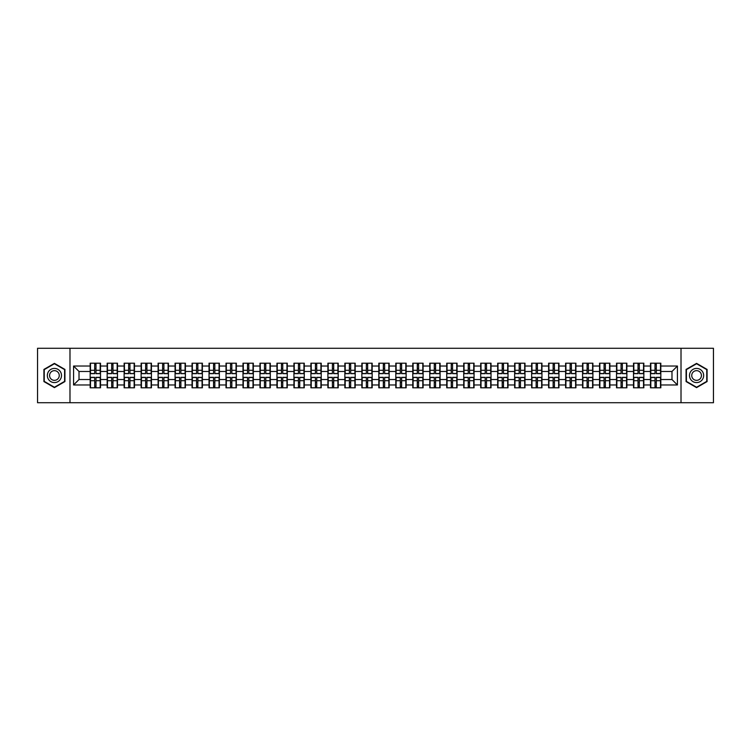 <?xml version="1.0" encoding="UTF-8"?>
<svg xmlns="http://www.w3.org/2000/svg" width="751" height="751" viewBox="0 0 751 751"><rect width="100%" height="100%" fill="white"/><g stroke="black" fill="none" stroke-linecap="round" stroke-linejoin="round"><path stroke-width="1.13" d="M681.016 402.714L713.45 402.714L713.45 348.286L681.016 348.286L681.016 402.714L69.984 402.714L69.984 348.286L37.55 348.286L37.55 402.714L69.984 402.714M681.016 348.286L69.984 348.286M671.985 379.527L671.985 371.473L660.824 371.473L660.824 379.527L671.985 379.527L677.421 384.972L677.421 366.028L660.824 366.028L660.824 363.202L650.488 363.202L650.488 371.473L643.851 371.473L643.851 379.527L650.488 379.527L650.488 371.473M677.421 384.972L660.824 384.972L660.824 387.798L650.488 387.798L650.488 384.972L643.851 384.972L643.851 387.798L633.506 387.798L633.506 384.972L626.869 384.972L626.869 387.798L616.524 387.798L616.524 384.972L609.887 384.972L609.887 387.798L599.551 387.798L599.551 384.972L592.905 384.972L592.905 387.798L582.569 387.798L582.569 384.972L575.933 384.972L575.933 387.798L565.587 387.798L565.587 384.972L558.951 384.972L558.951 387.798L548.615 387.798L548.615 384.972L541.969 384.972L541.969 387.798L531.633 387.798L531.633 384.972L524.996 384.972L524.996 387.798L514.651 387.798L514.651 384.972L508.014 384.972L508.014 387.798L497.669 387.798L497.669 384.972L491.032 384.972L491.032 387.798L480.696 387.798L480.696 384.972L474.059 384.972L474.059 387.798L463.714 387.798L463.714 384.972L457.077 384.972L457.077 387.798L446.732 387.798L446.732 384.972L440.095 384.972L440.095 387.798L429.76 387.798L429.76 384.972L423.113 384.972L423.113 387.798L412.778 387.798L412.778 384.972L406.141 384.972L406.141 387.798L395.796 387.798L395.796 384.972L389.159 384.972L389.159 387.798L378.823 387.798L378.823 384.972L372.177 384.972L372.177 387.798L361.841 387.798L361.841 384.972L355.204 384.972L355.204 387.798L344.859 387.798L344.859 384.972L338.222 384.972L338.222 387.798L327.887 387.798L327.887 384.972L321.24 384.972L321.24 387.798L310.905 387.798L310.905 384.972L304.268 384.972L304.268 387.798L293.923 387.798L293.923 384.972L287.286 384.972L287.286 387.798L276.941 387.798L276.941 384.972L270.304 384.972L270.304 387.798L259.968 387.798L259.968 384.972L253.331 384.972L253.331 387.798L242.986 387.798L242.986 384.972L236.349 384.972L236.349 387.798L226.004 387.798L226.004 384.972L219.367 384.972L219.367 387.798L209.031 387.798L209.031 384.972L202.385 384.972L202.385 387.798L192.049 387.798L192.049 384.972L185.413 384.972L185.413 387.798L175.067 387.798L175.067 384.972L168.431 384.972L168.431 387.798L158.095 387.798L158.095 384.972L151.449 384.972L151.449 387.798L141.113 387.798L141.113 384.972L134.476 384.972L134.476 387.798L124.131 387.798L124.131 384.972L117.494 384.972L117.494 387.798L107.149 387.798L107.149 384.972L100.512 384.972L100.512 387.798L90.176 387.798L90.176 384.972L73.579 384.972L73.579 366.028L90.176 366.028L90.176 371.473L79.015 371.473L79.015 379.527L90.176 379.527L90.176 371.473M650.488 366.028L643.851 366.028L643.851 363.202L633.506 363.202L633.506 366.028L626.869 366.028L626.869 363.202L616.524 363.202L616.524 366.028L609.887 366.028L609.887 363.202L599.551 363.202L599.551 366.028L592.905 366.028L592.905 363.202L582.569 363.202L582.569 366.028L575.933 366.028L575.933 363.202L565.587 363.202L565.587 366.028L558.951 366.028L558.951 363.202L548.615 363.202L548.615 366.028L541.969 366.028L541.969 363.202L531.633 363.202L531.633 366.028L524.996 366.028L524.996 363.202L514.651 363.202L514.651 366.028L508.014 366.028L508.014 363.202L497.669 363.202L497.669 366.028L491.032 366.028L491.032 363.202L480.696 363.202L480.696 366.028L474.059 366.028L474.059 363.202L463.714 363.202L463.714 366.028L457.077 366.028L457.077 363.202L446.732 363.202L446.732 366.028L440.095 366.028L440.095 363.202L429.76 363.202L429.76 366.028L423.113 366.028L423.113 363.202L412.778 363.202L412.778 366.028L406.141 366.028L406.141 363.202L395.796 363.202L395.796 366.028L389.159 366.028L389.159 363.202L378.823 363.202L378.823 366.028L372.177 366.028L372.177 363.202L361.841 363.202L361.841 366.028L355.204 366.028L355.204 363.202L344.859 363.202L344.859 366.028L338.222 366.028L338.222 363.202L327.887 363.202L327.887 366.028L321.24 366.028L321.24 363.202L310.905 363.202L310.905 366.028L304.268 366.028L304.268 363.202L293.923 363.202L293.923 366.028L287.286 366.028L287.286 363.202L276.941 363.202L276.941 366.028L270.304 366.028L270.304 363.202L259.968 363.202L259.968 366.028L253.331 366.028L253.331 363.202L242.986 363.202L242.986 366.028L236.349 366.028L236.349 363.202L226.004 363.202L226.004 366.028L219.367 366.028L219.367 363.202L209.031 363.202L209.031 366.028L202.385 366.028L202.385 363.202L192.049 363.202L192.049 366.028L185.413 366.028L185.413 363.202L175.067 363.202L175.067 366.028L168.431 366.028L168.431 363.202L158.095 363.202L158.095 366.028L151.449 366.028L151.449 363.202L141.113 363.202L141.113 366.028L134.476 366.028L134.476 363.202L124.131 363.202L124.131 366.028L117.494 366.028L117.494 363.202L107.149 363.202L107.149 366.028L100.512 366.028L100.512 363.202L90.176 363.202L90.176 366.028M650.488 379.527L650.488 384.972M643.851 379.527L643.851 384.972M643.851 366.028L643.851 371.473M626.869 379.527L633.506 379.527L633.506 371.473L626.869 371.473L626.869 384.972M633.506 379.527L633.506 384.972M633.506 366.028L633.506 371.473M626.869 366.028L626.869 371.473M609.887 379.527L616.524 379.527L616.524 371.473L609.887 371.473L609.887 384.972M616.524 379.527L616.524 384.972M616.524 366.028L616.524 371.473M609.887 366.028L609.887 371.473M592.905 379.527L599.551 379.527L599.551 371.473L592.905 371.473L592.905 384.972M599.551 379.527L599.551 384.972M599.551 366.028L599.551 371.473M592.905 366.028L592.905 371.473M575.933 379.527L582.569 379.527L582.569 371.473L575.933 371.473L575.933 384.972M582.569 379.527L582.569 384.972M582.569 366.028L582.569 371.473M575.933 366.028L575.933 371.473M558.951 379.527L565.587 379.527L565.587 371.473L558.951 371.473L558.951 384.972M565.587 379.527L565.587 384.972M565.587 366.028L565.587 371.473M558.951 366.028L558.951 371.473M541.969 379.527L548.615 379.527L548.615 371.473L541.969 371.473L541.969 384.972M548.615 379.527L548.615 384.972M548.615 366.028L548.615 371.473M541.969 366.028L541.969 371.473M524.996 379.527L531.633 379.527L531.633 371.473L524.996 371.473L524.996 384.972M531.633 379.527L531.633 384.972M531.633 366.028L531.633 371.473M524.996 366.028L524.996 371.473M508.014 379.527L514.651 379.527L514.651 371.473L508.014 371.473L508.014 384.972M514.651 379.527L514.651 384.972M514.651 366.028L514.651 371.473M508.014 366.028L508.014 371.473M491.032 379.527L497.669 379.527L497.669 371.473L491.032 371.473L491.032 384.972M497.669 379.527L497.669 384.972M497.669 366.028L497.669 371.473M491.032 366.028L491.032 371.473M474.059 379.527L480.696 379.527L480.696 371.473L474.059 371.473L474.059 384.972M480.696 379.527L480.696 384.972M480.696 366.028L480.696 371.473M474.059 366.028L474.059 371.473M457.077 379.527L463.714 379.527L463.714 371.473L457.077 371.473L457.077 384.972M463.714 379.527L463.714 384.972M463.714 366.028L463.714 371.473M457.077 366.028L457.077 371.473M440.095 379.527L446.732 379.527L446.732 371.473L440.095 371.473L440.095 384.972M446.732 379.527L446.732 384.972M446.732 366.028L446.732 371.473M440.095 366.028L440.095 371.473M423.113 379.527L429.76 379.527L429.76 371.473L423.113 371.473L423.113 384.972M429.76 379.527L429.76 384.972M429.76 366.028L429.76 371.473M423.113 366.028L423.113 371.473M406.141 379.527L412.778 379.527L412.778 371.473L406.141 371.473L406.141 384.972M412.778 379.527L412.778 384.972M412.778 366.028L412.778 371.473M406.141 366.028L406.141 371.473M389.159 379.527L395.796 379.527L395.796 371.473L389.159 371.473L389.159 384.972M395.796 379.527L395.796 384.972M395.796 366.028L395.796 371.473M389.159 366.028L389.159 371.473M372.177 379.527L378.823 379.527L378.823 371.473L372.177 371.473L372.177 384.972M378.823 379.527L378.823 384.972M378.823 366.028L378.823 371.473M372.177 366.028L372.177 371.473M355.204 379.527L361.841 379.527L361.841 371.473L355.204 371.473L355.204 384.972M361.841 379.527L361.841 384.972M361.841 366.028L361.841 371.473M355.204 366.028L355.204 371.473M338.222 379.527L344.859 379.527L344.859 371.473L338.222 371.473L338.222 384.972M344.859 379.527L344.859 384.972M344.859 366.028L344.859 371.473M338.222 366.028L338.222 371.473M321.24 379.527L327.887 379.527L327.887 371.473L321.24 371.473L321.24 384.972M327.887 379.527L327.887 384.972M327.887 366.028L327.887 371.473M321.24 366.028L321.24 371.473M304.268 379.527L310.905 379.527L310.905 371.473L304.268 371.473L304.268 384.972M310.905 379.527L310.905 384.972M310.905 366.028L310.905 371.473M304.268 366.028L304.268 371.473M287.286 379.527L293.923 379.527L293.923 371.473L287.286 371.473L287.286 384.972M293.923 379.527L293.923 384.972M293.923 366.028L293.923 371.473M287.286 366.028L287.286 371.473M270.304 379.527L276.941 379.527L276.941 371.473L270.304 371.473L270.304 384.972M276.941 379.527L276.941 384.972M276.941 366.028L276.941 371.473M270.304 366.028L270.304 371.473M253.331 379.527L259.968 379.527L259.968 371.473L253.331 371.473L253.331 384.972M259.968 379.527L259.968 384.972M259.968 366.028L259.968 371.473M253.331 366.028L253.331 371.473M236.349 379.527L242.986 379.527L242.986 371.473L236.349 371.473L236.349 384.972M242.986 379.527L242.986 384.972M242.986 366.028L242.986 371.473M236.349 366.028L236.349 371.473M219.367 379.527L226.004 379.527L226.004 371.473L219.367 371.473L219.367 384.972M226.004 379.527L226.004 384.972M226.004 366.028L226.004 371.473M219.367 366.028L219.367 371.473M202.385 379.527L209.031 379.527L209.031 371.473L202.385 371.473L202.385 384.972M209.031 379.527L209.031 384.972M209.031 366.028L209.031 371.473M202.385 366.028L202.385 371.473M185.413 379.527L192.049 379.527L192.049 371.473L185.413 371.473L185.413 384.972M192.049 379.527L192.049 384.972M192.049 366.028L192.049 371.473M185.413 366.028L185.413 371.473M168.431 379.527L175.067 379.527L175.067 371.473L168.431 371.473L168.431 384.972M175.067 379.527L175.067 384.972M175.067 366.028L175.067 371.473M168.431 366.028L168.431 371.473M151.449 379.527L158.095 379.527L158.095 371.473L151.449 371.473L151.449 384.972M158.095 379.527L158.095 384.972M158.095 366.028L158.095 371.473M151.449 366.028L151.449 371.473M134.476 379.527L141.113 379.527L141.113 371.473L134.476 371.473L134.476 384.972M141.113 379.527L141.113 384.972M141.113 366.028L141.113 371.473M134.476 366.028L134.476 371.473M117.494 379.527L124.131 379.527L124.131 371.473L117.494 371.473L117.494 384.972M124.131 379.527L124.131 384.972M124.131 366.028L124.131 371.473M117.494 366.028L117.494 371.473M100.512 379.527L107.149 379.527L107.149 371.473L100.512 371.473L100.512 384.972M107.149 379.527L107.149 384.972M107.149 366.028L107.149 371.473M100.512 366.028L100.512 371.473M90.176 379.527L90.176 384.972M79.015 379.527L73.579 384.972M73.579 366.028L79.015 371.473M660.824 379.527L660.824 384.972M660.824 366.028L660.824 371.473M677.421 366.028L671.985 371.473M54.419 363.371L43.915 369.436L43.915 381.564L54.419 387.629L64.924 381.564L64.924 369.436L54.419 363.371M686.076 381.564L696.581 387.629L707.085 381.564L707.085 369.436L696.581 363.371L686.076 369.436L686.076 381.564M100.183 363.202L100.183 373.651L95.997 373.651L95.997 363.202M94.692 363.202L94.692 373.651L90.505 373.651L90.505 363.202M94.692 364.62L95.997 364.62M95.997 368.647L94.692 368.647M90.505 387.798L90.505 377.349L94.692 377.349L94.692 387.798M95.997 387.798L95.997 377.349L100.183 377.349L100.183 387.798M95.997 386.38L94.692 386.38M94.692 382.353L95.997 382.353M54.419 368.422A7.078 7.078 0 0 0 47.341 375.5A7.078 7.078 0 0 0 54.419 382.578A7.078 7.078 0 0 0 61.498 375.5A7.078 7.078 0 0 0 54.419 368.422M54.419 370.656A4.844 4.844 0 0 0 49.575 375.5A4.844 4.844 0 0 0 54.419 380.344A4.844 4.844 0 0 0 59.263 375.5A4.844 4.844 0 0 0 54.419 370.656M64.595 381.377L54.419 387.253L44.243 381.377L44.243 369.623L54.419 363.747L64.595 369.623L64.595 381.377M702.711 371.961A7.078 7.078 0 0 0 693.042 369.37A7.078 7.078 0 0 0 690.451 379.039A7.078 7.078 0 0 0 700.12 381.63A7.078 7.078 0 0 0 702.711 371.961M700.777 373.078A4.844 4.844 0 0 0 694.159 371.304A4.844 4.844 0 0 0 692.384 377.922A4.844 4.844 0 0 0 699.003 379.696A4.844 4.844 0 0 0 700.777 373.078M696.581 387.253L686.405 381.377L686.405 369.623L696.581 363.747L706.757 369.623L706.757 381.377L696.581 387.253M117.165 363.202L117.165 373.651L112.979 373.651L112.979 363.202M111.674 363.202L111.674 373.651L107.477 373.651L107.477 363.202M111.674 364.62L112.979 364.62M112.979 368.647L111.674 368.647M134.147 363.202L134.147 373.651L129.951 373.651L129.951 363.202M128.646 363.202L128.646 373.651L124.459 373.651L124.459 363.202M128.646 364.62L129.951 364.62M129.951 368.647L128.646 368.647M151.129 363.202L151.129 373.651L146.933 373.651L146.933 363.202M145.628 363.202L145.628 373.651L141.441 373.651L141.441 363.202M145.628 364.62L146.933 364.62M146.933 368.647L145.628 368.647M168.102 363.202L168.102 373.651L163.915 373.651L163.915 363.202M162.61 363.202L162.61 373.651L158.414 373.651L158.414 363.202M162.61 364.62L163.915 364.62M163.915 368.647L162.61 368.647M185.084 363.202L185.084 373.651L180.897 373.651L180.897 363.202M179.583 363.202L179.583 373.651L175.396 373.651L175.396 363.202M179.583 364.62L180.897 364.62M180.897 368.647L179.583 368.647M107.477 387.798L107.477 377.349L111.674 377.349L111.674 387.798M112.979 387.798L112.979 377.349L117.165 377.349L117.165 387.798M112.979 386.38L111.674 386.38M111.674 382.353L112.979 382.353M124.459 387.798L124.459 377.349L128.646 377.349L128.646 387.798M129.951 387.798L129.951 377.349L134.147 377.349L134.147 387.798M129.951 386.38L128.646 386.38M128.646 382.353L129.951 382.353M141.441 387.798L141.441 377.349L145.628 377.349L145.628 387.798M146.933 387.798L146.933 377.349L151.129 377.349L151.129 387.798M146.933 386.38L145.628 386.38M145.628 382.353L146.933 382.353M158.414 387.798L158.414 377.349L162.61 377.349L162.61 387.798M163.915 387.798L163.915 377.349L168.102 377.349L168.102 387.798M163.915 386.38L162.61 386.38M162.61 382.353L163.915 382.353M175.396 387.798L175.396 377.349L179.583 377.349L179.583 387.798M180.897 387.798L180.897 377.349L185.084 377.349L185.084 387.798M180.897 386.38L179.583 386.38M179.583 382.353L180.897 382.353M202.066 363.202L202.066 373.651L197.87 373.651L197.87 363.202M196.565 363.202L196.565 373.651L192.378 373.651L192.378 363.202M196.565 364.62L197.87 364.62M197.87 368.647L196.565 368.647M192.378 387.798L192.378 377.349L196.565 377.349L196.565 387.798M197.87 387.798L197.87 377.349L202.066 377.349L202.066 387.798M197.87 386.38L196.565 386.38M196.565 382.353L197.87 382.353M219.039 363.202L219.039 373.651L214.852 373.651L214.852 363.202M213.547 363.202L213.547 373.651L209.351 373.651L209.351 363.202M213.547 364.62L214.852 364.62M214.852 368.647L213.547 368.647M209.351 387.798L209.351 377.349L213.547 377.349L213.547 387.798M214.852 387.798L214.852 377.349L219.039 377.349L219.039 387.798M214.852 386.38L213.547 386.38M213.547 382.353L214.852 382.353M236.021 363.202L236.021 373.651L231.834 373.651L231.834 363.202M230.529 363.202L230.529 373.651L226.333 373.651L226.333 363.202M230.529 364.62L231.834 364.62M231.834 368.647L230.529 368.647M226.333 387.798L226.333 377.349L230.529 377.349L230.529 387.798M231.834 387.798L231.834 377.349L236.021 377.349L236.021 387.798M231.834 386.38L230.529 386.38M230.529 382.353L231.834 382.353M253.003 363.202L253.003 373.651L248.806 373.651L248.806 363.202M247.501 363.202L247.501 373.651L243.315 373.651L243.315 363.202M247.501 364.62L248.806 364.62M248.806 368.647L247.501 368.647M243.315 387.798L243.315 377.349L247.501 377.349L247.501 387.798M248.806 387.798L248.806 377.349L253.003 377.349L253.003 387.798M248.806 386.38L247.501 386.38M247.501 382.353L248.806 382.353M269.975 363.202L269.975 373.651L265.788 373.651L265.788 363.202M264.483 363.202L264.483 373.651L260.297 373.651L260.297 363.202M264.483 364.62L265.788 364.62M265.788 368.647L264.483 368.647M260.297 387.798L260.297 377.349L264.483 377.349L264.483 387.798M265.788 387.798L265.788 377.349L269.975 377.349L269.975 387.798M265.788 386.38L264.483 386.38M264.483 382.353L265.788 382.353M286.957 363.202L286.957 373.651L282.77 373.651L282.77 363.202M281.465 363.202L281.465 373.651L277.269 373.651L277.269 363.202M281.465 364.62L282.77 364.62M282.77 368.647L281.465 368.647M277.269 387.798L277.269 377.349L281.465 377.349L281.465 387.798M282.77 387.798L282.77 377.349L286.957 377.349L286.957 387.798M282.77 386.38L281.465 386.38M281.465 382.353L282.77 382.353M303.939 363.202L303.939 373.651L299.743 373.651L299.743 363.202M298.438 363.202L298.438 373.651L294.251 373.651L294.251 363.202M298.438 364.62L299.743 364.62M299.743 368.647L298.438 368.647M294.251 387.798L294.251 377.349L298.438 377.349L298.438 387.798M299.743 387.798L299.743 377.349L303.939 377.349L303.939 387.798M299.743 386.38L298.438 386.38M298.438 382.353L299.743 382.353M320.921 363.202L320.921 373.651L316.725 373.651L316.725 363.202M315.42 363.202L315.42 373.651L311.233 373.651L311.233 363.202M315.42 364.62L316.725 364.62M316.725 368.647L315.42 368.647M311.233 387.798L311.233 377.349L315.42 377.349L315.42 387.798M316.725 387.798L316.725 377.349L320.921 377.349L320.921 387.798M316.725 386.38L315.42 386.38M315.42 382.353L316.725 382.353M337.894 363.202L337.894 373.651L333.707 373.651L333.707 363.202M332.402 363.202L332.402 373.651L328.206 373.651L328.206 363.202M332.402 364.62L333.707 364.62M333.707 368.647L332.402 368.647M328.206 387.798L328.206 377.349L332.402 377.349L332.402 387.798M333.707 387.798L333.707 377.349L337.894 377.349L337.894 387.798M333.707 386.38L332.402 386.38M332.402 382.353L333.707 382.353M354.876 363.202L354.876 373.651L350.689 373.651L350.689 363.202M349.375 363.202L349.375 373.651L345.188 373.651L345.188 363.202M349.375 364.62L350.689 364.62M350.689 368.647L349.375 368.647M345.188 387.798L345.188 377.349L349.375 377.349L349.375 387.798M350.689 387.798L350.689 377.349L354.876 377.349L354.876 387.798M350.689 386.38L349.375 386.38M349.375 382.353L350.689 382.353M371.858 363.202L371.858 373.651L367.661 373.651L367.661 363.202M366.357 363.202L366.357 373.651L362.17 373.651L362.17 363.202M366.357 364.62L367.661 364.62M367.661 368.647L366.357 368.647M362.17 387.798L362.17 377.349L366.357 377.349L366.357 387.798M367.661 387.798L367.661 377.349L371.858 377.349L371.858 387.798M367.661 386.38L366.357 386.38M366.357 382.353L367.661 382.353M388.83 363.202L388.83 373.651L384.643 373.651L384.643 363.202M383.339 363.202L383.339 373.651L379.142 373.651L379.142 363.202M383.339 364.62L384.643 364.62M384.643 368.647L383.339 368.647M379.142 387.798L379.142 377.349L383.339 377.349L383.339 387.798M384.643 387.798L384.643 377.349L388.83 377.349L388.83 387.798M384.643 386.38L383.339 386.38M383.339 382.353L384.643 382.353M405.812 363.202L405.812 373.651L401.625 373.651L401.625 363.202M400.311 363.202L400.311 373.651L396.124 373.651L396.124 363.202M400.311 364.62L401.625 364.62M401.625 368.647L400.311 368.647M396.124 387.798L396.124 377.349L400.311 377.349L400.311 387.798M401.625 387.798L401.625 377.349L405.812 377.349L405.812 387.798M401.625 386.38L400.311 386.38M400.311 382.353L401.625 382.353M422.794 363.202L422.794 373.651L418.598 373.651L418.598 363.202M417.293 363.202L417.293 373.651L413.106 373.651L413.106 363.202M417.293 364.62L418.598 364.62M418.598 368.647L417.293 368.647M413.106 387.798L413.106 377.349L417.293 377.349L417.293 387.798M418.598 387.798L418.598 377.349L422.794 377.349L422.794 387.798M418.598 386.38L417.293 386.38M417.293 382.353L418.598 382.353M439.767 363.202L439.767 373.651L435.58 373.651L435.58 363.202M434.275 363.202L434.275 373.651L430.079 373.651L430.079 363.202M434.275 364.62L435.58 364.62M435.58 368.647L434.275 368.647M430.079 387.798L430.079 377.349L434.275 377.349L434.275 387.798M435.58 387.798L435.58 377.349L439.767 377.349L439.767 387.798M435.58 386.38L434.275 386.38M434.275 382.353L435.58 382.353M456.749 363.202L456.749 373.651L452.562 373.651L452.562 363.202M451.257 363.202L451.257 373.651L447.061 373.651L447.061 363.202M451.257 364.62L452.562 364.62M452.562 368.647L451.257 368.647M447.061 387.798L447.061 377.349L451.257 377.349L451.257 387.798M452.562 387.798L452.562 377.349L456.749 377.349L456.749 387.798M452.562 386.38L451.257 386.38M451.257 382.353L452.562 382.353M473.731 363.202L473.731 373.651L469.535 373.651L469.535 363.202M468.23 363.202L468.23 373.651L464.043 373.651L464.043 363.202M468.23 364.62L469.535 364.62M469.535 368.647L468.23 368.647M464.043 387.798L464.043 377.349L468.23 377.349L468.23 387.798M469.535 387.798L469.535 377.349L473.731 377.349L473.731 387.798M469.535 386.38L468.23 386.38M468.23 382.353L469.535 382.353M490.703 363.202L490.703 373.651L486.517 373.651L486.517 363.202M485.212 363.202L485.212 373.651L481.025 373.651L481.025 363.202M485.212 364.62L486.517 364.62M486.517 368.647L485.212 368.647M481.025 387.798L481.025 377.349L485.212 377.349L485.212 387.798M486.517 387.798L486.517 377.349L490.703 377.349L490.703 387.798M486.517 386.38L485.212 386.38M485.212 382.353L486.517 382.353M507.685 363.202L507.685 373.651L503.499 373.651L503.499 363.202M502.194 363.202L502.194 373.651L497.997 373.651L497.997 363.202M502.194 364.62L503.499 364.62M503.499 368.647L502.194 368.647M497.997 387.798L497.997 377.349L502.194 377.349L502.194 387.798M503.499 387.798L503.499 377.349L507.685 377.349L507.685 387.798M503.499 386.38L502.194 386.38M502.194 382.353L503.499 382.353M524.667 363.202L524.667 373.651L520.471 373.651L520.471 363.202M519.166 363.202L519.166 373.651L514.979 373.651L514.979 363.202M519.166 364.62L520.471 364.62M520.471 368.647L519.166 368.647M514.979 387.798L514.979 377.349L519.166 377.349L519.166 387.798M520.471 387.798L520.471 377.349L524.667 377.349L524.667 387.798M520.471 386.38L519.166 386.38M519.166 382.353L520.471 382.353M541.649 363.202L541.649 373.651L537.453 373.651L537.453 363.202M536.148 363.202L536.148 373.651L531.961 373.651L531.961 363.202M536.148 364.62L537.453 364.62M537.453 368.647L536.148 368.647M531.961 387.798L531.961 377.349L536.148 377.349L536.148 387.798M537.453 387.798L537.453 377.349L541.649 377.349L541.649 387.798M537.453 386.38L536.148 386.38M536.148 382.353L537.453 382.353M558.622 363.202L558.622 373.651L554.435 373.651L554.435 363.202M553.13 363.202L553.13 373.651L548.934 373.651L548.934 363.202M553.13 364.62L554.435 364.62M554.435 368.647L553.13 368.647M548.934 387.798L548.934 377.349L553.13 377.349L553.13 387.798M554.435 387.798L554.435 377.349L558.622 377.349L558.622 387.798M554.435 386.38L553.13 386.38M553.13 382.353L554.435 382.353M575.604 363.202L575.604 373.651L571.417 373.651L571.417 363.202M570.103 363.202L570.103 373.651L565.916 373.651L565.916 363.202M570.103 364.62L571.417 364.62M571.417 368.647L570.103 368.647M565.916 387.798L565.916 377.349L570.103 377.349L570.103 387.798M571.417 387.798L571.417 377.349L575.604 377.349L575.604 387.798M571.417 386.38L570.103 386.38M570.103 382.353L571.417 382.353M592.586 363.202L592.586 373.651L588.39 373.651L588.39 363.202M587.085 363.202L587.085 373.651L582.898 373.651L582.898 363.202M587.085 364.62L588.39 364.62M588.39 368.647L587.085 368.647M582.898 387.798L582.898 377.349L587.085 377.349L587.085 387.798M588.39 387.798L588.39 377.349L592.586 377.349L592.586 387.798M588.39 386.38L587.085 386.38M587.085 382.353L588.39 382.353M609.559 363.202L609.559 373.651L605.372 373.651L605.372 363.202M604.067 363.202L604.067 373.651L599.871 373.651L599.871 363.202M604.067 364.62L605.372 364.62M605.372 368.647L604.067 368.647M599.871 387.798L599.871 377.349L604.067 377.349L604.067 387.798M605.372 387.798L605.372 377.349L609.559 377.349L609.559 387.798M605.372 386.38L604.067 386.38M604.067 382.353L605.372 382.353M626.541 363.202L626.541 373.651L622.354 373.651L622.354 363.202M621.049 363.202L621.049 373.651L616.853 373.651L616.853 363.202M621.049 364.62L622.354 364.62M622.354 368.647L621.049 368.647M616.853 387.798L616.853 377.349L621.049 377.349L621.049 387.798M622.354 387.798L622.354 377.349L626.541 377.349L626.541 387.798M622.354 386.38L621.049 386.38M621.049 382.353L622.354 382.353M643.523 363.202L643.523 373.651L639.326 373.651L639.326 363.202M638.021 363.202L638.021 373.651L633.835 373.651L633.835 363.202M638.021 364.62L639.326 364.62M639.326 368.647L638.021 368.647M633.835 387.798L633.835 377.349L638.021 377.349L638.021 387.798M639.326 387.798L639.326 377.349L643.523 377.349L643.523 387.798M639.326 386.38L638.021 386.38M638.021 382.353L639.326 382.353M660.495 363.202L660.495 373.651L656.308 373.651L656.308 363.202M655.003 363.202L655.003 373.651L650.817 373.651L650.817 363.202M655.003 364.62L656.308 364.62M656.308 368.647L655.003 368.647M650.817 387.798L650.817 377.349L655.003 377.349L655.003 387.798M656.308 387.798L656.308 377.349L660.495 377.349L660.495 387.798M656.308 386.38L655.003 386.38M655.003 382.353L656.308 382.353M94.692 370.29L90.505 370.29M94.692 373.51L90.505 373.51M100.183 370.29L95.997 370.29M100.183 373.51L95.997 373.51M95.997 380.71L100.183 380.71M95.997 377.49L100.183 377.49M90.505 380.71L94.692 380.71M90.505 377.49L94.692 377.49M111.674 370.29L107.477 370.29M111.674 373.51L107.477 373.51M117.165 370.29L112.979 370.29M117.165 373.51L112.979 373.51M128.646 370.29L124.459 370.29M128.646 373.51L124.459 373.51M134.147 370.29L129.951 370.29M134.147 373.51L129.951 373.51M145.628 370.29L141.441 370.29M145.628 373.51L141.441 373.51M151.129 370.29L146.933 370.29M151.129 373.51L146.933 373.51M162.61 370.29L158.414 370.29M162.61 373.51L158.414 373.51M168.102 370.29L163.915 370.29M168.102 373.51L163.915 373.51M179.583 370.29L175.396 370.29M179.583 373.51L175.396 373.51M185.084 370.29L180.897 370.29M185.084 373.51L180.897 373.51M112.979 380.71L117.165 380.71M112.979 377.49L117.165 377.49M107.477 380.71L111.674 380.71M107.477 377.49L111.674 377.49M129.951 380.71L134.147 380.71M129.951 377.49L134.147 377.49M124.459 380.71L128.646 380.71M124.459 377.49L128.646 377.49M146.933 380.71L151.129 380.71M146.933 377.49L151.129 377.49M141.441 380.71L145.628 380.71M141.441 377.49L145.628 377.49M163.915 380.71L168.102 380.71M163.915 377.49L168.102 377.49M158.414 380.71L162.61 380.71M158.414 377.49L162.61 377.49M180.897 380.71L185.084 380.71M180.897 377.49L185.084 377.49M175.396 380.71L179.583 380.71M175.396 377.49L179.583 377.49M196.565 370.29L192.378 370.29M196.565 373.51L192.378 373.51M202.066 370.29L197.87 370.29M202.066 373.51L197.87 373.51M197.87 380.71L202.066 380.71M197.87 377.49L202.066 377.49M192.378 380.71L196.565 380.71M192.378 377.49L196.565 377.49M213.547 370.29L209.351 370.29M213.547 373.51L209.351 373.51M219.039 370.29L214.852 370.29M219.039 373.51L214.852 373.51M214.852 380.71L219.039 380.71M214.852 377.49L219.039 377.49M209.351 380.71L213.547 380.71M209.351 377.49L213.547 377.49M230.529 370.29L226.333 370.29M230.529 373.51L226.333 373.51M236.021 370.29L231.834 370.29M236.021 373.51L231.834 373.51M231.834 380.71L236.021 380.71M231.834 377.49L236.021 377.49M226.333 380.71L230.529 380.71M226.333 377.49L230.529 377.49M247.501 370.29L243.315 370.29M247.501 373.51L243.315 373.51M253.003 370.29L248.806 370.29M253.003 373.51L248.806 373.51M248.806 380.71L253.003 380.71M248.806 377.49L253.003 377.49M243.315 380.71L247.501 380.71M243.315 377.49L247.501 377.49M264.483 370.29L260.297 370.29M264.483 373.51L260.297 373.51M269.975 370.29L265.788 370.29M269.975 373.51L265.788 373.51M265.788 380.71L269.975 380.71M265.788 377.49L269.975 377.49M260.297 380.71L264.483 380.71M260.297 377.49L264.483 377.49M281.465 370.29L277.269 370.29M281.465 373.51L277.269 373.51M286.957 370.29L282.77 370.29M286.957 373.51L282.77 373.51M282.77 380.71L286.957 380.71M282.77 377.49L286.957 377.49M277.269 380.71L281.465 380.71M277.269 377.49L281.465 377.49M298.438 370.29L294.251 370.29M298.438 373.51L294.251 373.51M303.939 370.29L299.743 370.29M303.939 373.51L299.743 373.51M299.743 380.71L303.939 380.71M299.743 377.49L303.939 377.49M294.251 380.71L298.438 380.71M294.251 377.49L298.438 377.49M315.42 370.29L311.233 370.29M315.42 373.51L311.233 373.51M320.921 370.29L316.725 370.29M320.921 373.51L316.725 373.51M316.725 380.71L320.921 380.71M316.725 377.49L320.921 377.49M311.233 380.71L315.42 380.71M311.233 377.49L315.42 377.49M332.402 370.29L328.206 370.29M332.402 373.51L328.206 373.51M337.894 370.29L333.707 370.29M337.894 373.51L333.707 373.51M333.707 380.71L337.894 380.71M333.707 377.49L337.894 377.49M328.206 380.71L332.402 380.71M328.206 377.49L332.402 377.49M349.375 370.29L345.188 370.29M349.375 373.51L345.188 373.51M354.876 370.29L350.689 370.29M354.876 373.51L350.689 373.51M350.689 380.71L354.876 380.71M350.689 377.49L354.876 377.49M345.188 380.71L349.375 380.71M345.188 377.49L349.375 377.49M366.357 370.29L362.17 370.29M366.357 373.51L362.17 373.51M371.858 370.29L367.661 370.29M371.858 373.51L367.661 373.51M367.661 380.71L371.858 380.71M367.661 377.49L371.858 377.49M362.17 380.71L366.357 380.71M362.17 377.49L366.357 377.49M383.339 370.29L379.142 370.29M383.339 373.51L379.142 373.51M388.83 370.29L384.643 370.29M388.83 373.51L384.643 373.51M384.643 380.71L388.83 380.71M384.643 377.49L388.83 377.49M379.142 380.71L383.339 380.71M379.142 377.49L383.339 377.49M400.311 370.29L396.124 370.29M400.311 373.51L396.124 373.51M405.812 370.29L401.625 370.29M405.812 373.51L401.625 373.51M401.625 380.71L405.812 380.71M401.625 377.49L405.812 377.49M396.124 380.71L400.311 380.71M396.124 377.49L400.311 377.49M417.293 370.29L413.106 370.29M417.293 373.51L413.106 373.51M422.794 370.29L418.598 370.29M422.794 373.51L418.598 373.51M418.598 380.71L422.794 380.71M418.598 377.49L422.794 377.49M413.106 380.71L417.293 380.71M413.106 377.49L417.293 377.49M434.275 370.29L430.079 370.29M434.275 373.51L430.079 373.51M439.767 370.29L435.58 370.29M439.767 373.51L435.58 373.51M435.58 380.71L439.767 380.71M435.58 377.49L439.767 377.49M430.079 380.71L434.275 380.71M430.079 377.49L434.275 377.49M451.257 370.29L447.061 370.29M451.257 373.51L447.061 373.51M456.749 370.29L452.562 370.29M456.749 373.51L452.562 373.51M452.562 380.71L456.749 380.71M452.562 377.49L456.749 377.49M447.061 380.71L451.257 380.71M447.061 377.49L451.257 377.49M468.23 370.29L464.043 370.29M468.23 373.51L464.043 373.51M473.731 370.29L469.535 370.29M473.731 373.51L469.535 373.51M469.535 380.71L473.731 380.71M469.535 377.49L473.731 377.49M464.043 380.71L468.23 380.71M464.043 377.49L468.23 377.49M485.212 370.29L481.025 370.29M485.212 373.51L481.025 373.51M490.703 370.29L486.517 370.29M490.703 373.51L486.517 373.51M486.517 380.71L490.703 380.71M486.517 377.49L490.703 377.49M481.025 380.71L485.212 380.71M481.025 377.49L485.212 377.49M502.194 370.29L497.997 370.29M502.194 373.51L497.997 373.51M507.685 370.29L503.499 370.29M507.685 373.51L503.499 373.51M503.499 380.71L507.685 380.71M503.499 377.49L507.685 377.49M497.997 380.71L502.194 380.71M497.997 377.49L502.194 377.49M519.166 370.29L514.979 370.29M519.166 373.51L514.979 373.51M524.667 370.29L520.471 370.29M524.667 373.51L520.471 373.51M520.471 380.71L524.667 380.71M520.471 377.49L524.667 377.49M514.979 380.71L519.166 380.71M514.979 377.49L519.166 377.49M536.148 370.29L531.961 370.29M536.148 373.51L531.961 373.51M541.649 370.29L537.453 370.29M541.649 373.51L537.453 373.51M537.453 380.71L541.649 380.71M537.453 377.49L541.649 377.49M531.961 380.71L536.148 380.71M531.961 377.49L536.148 377.49M553.13 370.29L548.934 370.29M553.13 373.51L548.934 373.51M558.622 370.29L554.435 370.29M558.622 373.51L554.435 373.51M554.435 380.71L558.622 380.71M554.435 377.49L558.622 377.49M548.934 380.71L553.13 380.71M548.934 377.49L553.13 377.49M570.103 370.29L565.916 370.29M570.103 373.51L565.916 373.51M575.604 370.29L571.417 370.29M575.604 373.51L571.417 373.51M571.417 380.71L575.604 380.71M571.417 377.49L575.604 377.49M565.916 380.71L570.103 380.71M565.916 377.49L570.103 377.49M587.085 370.29L582.898 370.29M587.085 373.51L582.898 373.51M592.586 370.29L588.39 370.29M592.586 373.51L588.39 373.51M588.39 380.71L592.586 380.71M588.39 377.49L592.586 377.49M582.898 380.71L587.085 380.71M582.898 377.49L587.085 377.49M604.067 370.29L599.871 370.29M604.067 373.51L599.871 373.51M609.559 370.29L605.372 370.29M609.559 373.51L605.372 373.51M605.372 380.71L609.559 380.71M605.372 377.49L609.559 377.49M599.871 380.71L604.067 380.71M599.871 377.49L604.067 377.49M621.049 370.29L616.853 370.29M621.049 373.51L616.853 373.51M626.541 370.29L622.354 370.29M626.541 373.51L622.354 373.51M622.354 380.71L626.541 380.71M622.354 377.49L626.541 377.49M616.853 380.71L621.049 380.71M616.853 377.49L621.049 377.49M638.021 370.29L633.835 370.29M638.021 373.51L633.835 373.51M643.523 370.29L639.326 370.29M643.523 373.51L639.326 373.51M639.326 380.71L643.523 380.71M639.326 377.49L643.523 377.49M633.835 380.71L638.021 380.71M633.835 377.49L638.021 377.49M655.003 370.29L650.817 370.29M655.003 373.51L650.817 373.51M660.495 370.29L656.308 370.29M660.495 373.51L656.308 373.51M656.308 380.71L660.495 380.71M656.308 377.49L660.495 377.49M650.817 380.71L655.003 380.71M650.817 377.49L655.003 377.49"/></g></svg>
